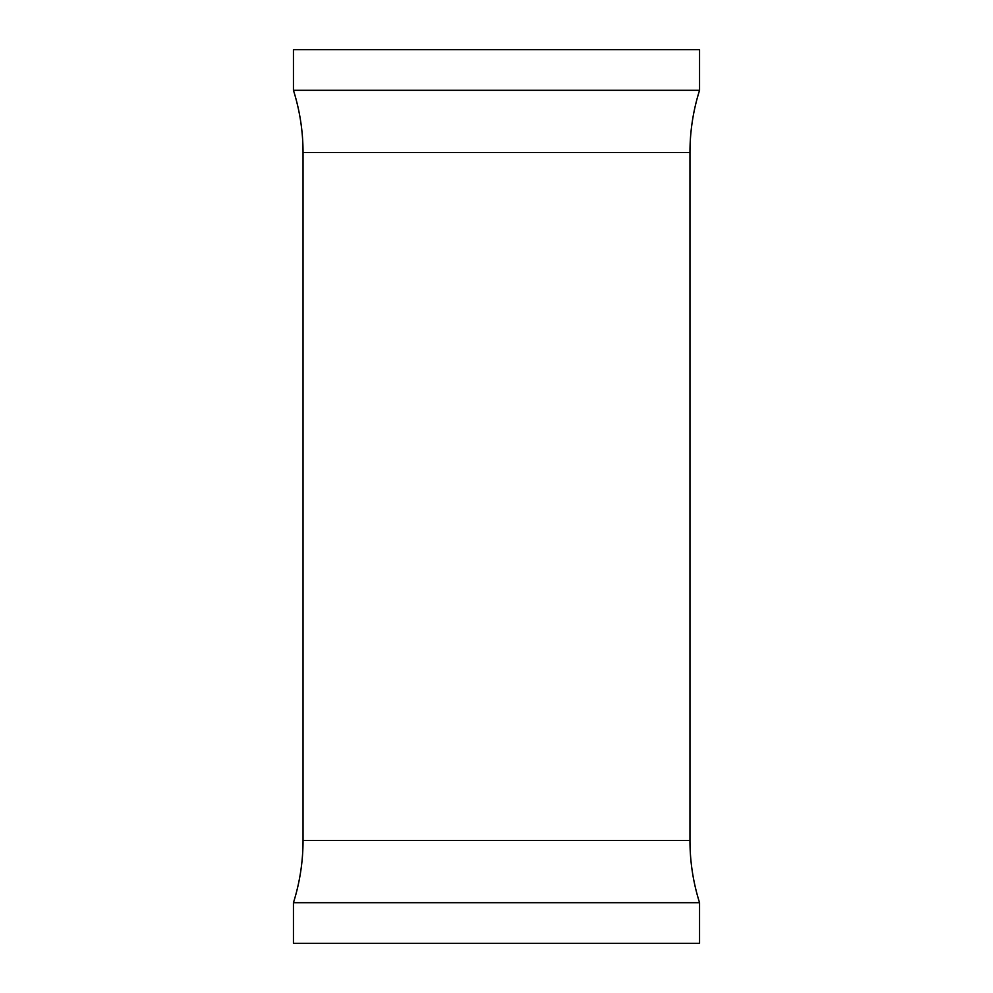 <?xml version="1.0" encoding="UTF-8"?>
<svg xmlns="http://www.w3.org/2000/svg" width="993" height="993" viewBox="0 0 993 993"><rect width="100%" height="100%" fill="white"/><g stroke="black" fill="none" stroke-linecap="round" stroke-linejoin="round"><path stroke-width="1.49" d="M293.444 902.699L699.556 902.699L699.556 943.35L293.444 943.35L293.444 902.699A206.358 206.358 0 0 0 303.039 840.5L303.039 152.5A206.358 206.358 0 0 0 293.444 90.301L293.444 49.65L699.556 49.65L699.556 90.301L293.444 90.301M699.556 902.699A206.358 206.358 0 0 1 689.961 840.5L303.039 840.5M689.961 840.5L689.961 152.5A206.358 206.358 0 0 1 699.556 90.301M689.961 152.5L303.039 152.5"/></g></svg>
